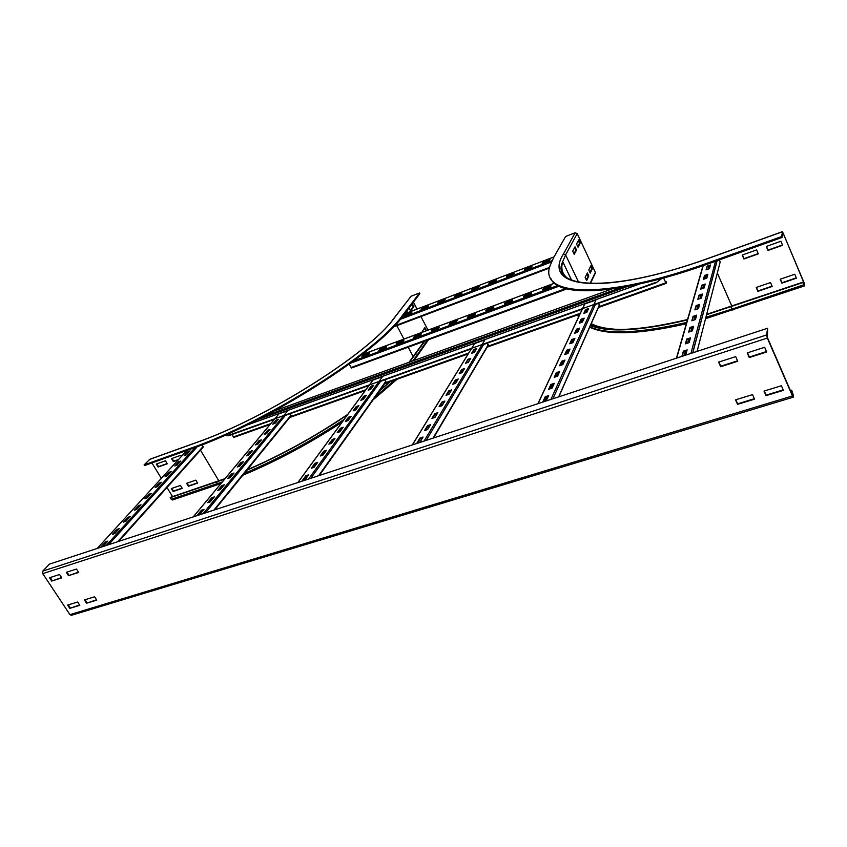 <?xml version="1.0" encoding="UTF-8"?>
<svg xmlns="http://www.w3.org/2000/svg" width="847" height="847" viewBox="0 0 847 847"><rect width="100%" height="100%" fill="white"/><g stroke="black" fill="none" stroke-linecap="round" stroke-linejoin="round"><path stroke-width="1.27" d="M425.31 331.135L425.935 330.902M421.774 332.437L424.802 327.535L426.295 330.394M425.67 330.626L424.368 328.138M404.739 313.75L406.793 311.061L407.619 312.649M406.994 312.892L406.338 311.654M413.887 306.603L410.562 311.008L409.037 308.096L412.383 303.702L413.887 306.603L413.262 306.836L411.928 304.295M410.382 310.658L413.262 306.836M186.584 483.319L195.837 480.143L197.637 483.118L188.383 486.284L186.584 483.319M187.081 483.15L188.733 485.882L197.489 482.885M171.316 488.571L180.453 485.426L182.253 488.38L173.116 491.514L171.316 488.571M171.825 488.391L173.476 491.101L182.105 488.147M178.209 459.889L173.37 461.604L171.549 458.598L180.803 455.305L181.438 456.353M172.047 458.428L173.741 461.213L178.569 459.498M413.421 302.135L417.031 309.07M420.938 316.566L428 330.129M402.96 315.878L419.911 293.591L419.583 292.946L402.611 315.211C377.9 351.092 267.44 421.753 190.639 448.254L144.096 464.918L144.509 465.596L191.051 448.931C267.853 422.462 378.281 351.791 402.96 315.878L402.611 315.211M393.643 318.641L411.091 296.228L419.583 292.946M409.662 362.05L424.845 341.087M409.006 362.294L424.209 341.32M156.282 464.05L165.419 460.789L167.24 463.785L158.114 467.025L156.282 464.05M156.79 463.87L158.484 466.633L167.113 463.563M219.034 484.103L217.541 483.595L216.546 481.932L224.688 479.053M246.932 470.18C281.85 455.019 315.359 436.565 347.461 414.808M379.329 391.07L390.319 381.658M172.703 499.804L171.179 499.317L170.543 497.284L225.027 478.64M247.271 469.767C282.273 454.543 315.815 436.036 347.895 414.225M379.922 390.234L389.609 381.912M216.546 481.932L170.183 497.697M172.576 496.596L166.997 487.523M161.354 478.311L151.909 462.938M144.096 464.918L149.803 459.349M772.199 286.466L757.864 291.368L756.202 287.482L770.537 282.559L772.199 286.466M756.403 287.419L757.938 290.987L772.072 286.148M796.402 278.176L781.834 283.163L780.172 279.245L794.751 274.237L796.402 278.176M780.362 279.182L781.887 282.792L796.275 277.869M758.309 253.888L743.92 258.991L742.226 255.053L756.615 249.918L758.309 253.888M742.427 254.979L744.005 258.631L758.181 253.592M782.596 245.259L767.975 250.458L766.281 246.466L780.913 241.247L782.596 245.259M766.471 246.403L768.038 250.098L782.48 244.963M585.15 277.393L587.342 272.935L588.824 276.058L586.643 280.537L585.15 277.393M586.357 279.923L588.104 276.323L586.907 273.814M588.824 276.058L588.104 276.323M588.781 269.992L590.91 265.651L592.371 268.743L590.253 273.105L588.781 269.992M589.957 272.501L591.651 269.007L590.486 266.519M592.371 268.743L591.651 269.007M572.72 251.146L575.018 246.858L576.521 250.024L574.234 254.333L572.72 251.146M573.959 253.751L575.801 250.299L574.573 247.695M576.521 250.024L575.801 250.299M804.205 284.878L802.84 282.57L804.491 285.915L803.994 282.485L782.469 231.644L781.665 236.546L782.046 237.446L782.776 232.671L783.2 233.221L803.951 282.866L804.089 284.92M550.719 278.187C557.368 297.858 620.036 295.582 709.363 263.459L782.046 237.446M590.391 283.554L595.526 272.734L577.22 233.624L575.145 232.777L565.605 236.472L553.557 257.753L550.095 265.672C538.491 295.794 602.238 300.992 708.971 262.581L781.665 236.546M706.557 314.735L802.84 282.57M706.652 314.343L802.882 282.189M576.532 244.042L578.776 239.87L580.248 243.004L578.025 247.197L576.532 244.042M577.76 246.625L579.539 243.269L578.332 240.707M580.248 243.004L579.539 243.269M577.506 314.968L578.596 316.937M590.37 325.608C608.718 332.839 641.073 330.933 687.425 319.922M695.122 317.932L695.969 317.699M578.31 314.682L579.03 316.016M590.645 324.983C608.781 332.363 641.084 330.542 687.542 319.52M695.228 317.53L696.086 317.307M595.526 272.734L594.933 273.994M86.563 603.233L84.393 599.93L94.589 596.796L96.759 600.121L86.563 603.233L96.547 599.782M85.081 599.718L87.04 602.693M69.782 608.358L67.612 605.086L77.649 602.005L79.819 605.298L69.782 608.358L79.607 604.97M68.3 604.874L70.259 607.828M68.491 575.695L66.288 572.339L76.474 569.057L78.686 572.434L68.491 575.695L78.485 572.117M66.977 572.117L68.978 575.166M51.709 581.074L49.507 577.749L59.544 574.51L61.746 577.855L51.709 581.074L61.545 577.548M50.206 577.527L52.207 580.544M735.524 399.848L752.559 394.617L754.571 399.149L737.546 404.358L735.524 399.848M735.821 399.752L737.642 403.818L754.37 398.704M737.546 404.358L737.642 403.818M764.026 391.092L781.4 385.756L783.401 390.351L766.037 395.655L764.026 391.092M764.301 391.007L766.112 395.115L783.2 389.885M766.037 395.655L766.112 395.115M718.584 362.135L735.694 356.619L737.748 361.245L720.649 366.73L718.584 362.135M718.881 362.029L720.765 366.211L737.557 360.822M747.213 352.903L764.661 347.281L766.704 351.971L749.256 357.561L747.213 352.903M747.488 352.818L749.351 357.042L766.514 351.537M793.544 395.824L791.68 390.171L793.11 394.808L792.93 396.025L792.506 395.422L767.414 337.551L767.615 328.234L766.588 334.946L767.34 338.059L792.443 395.962L793.311 397.179L793.544 395.824M790.6 391.028L791.617 390.711M790.399 390.562L791.68 390.171M767.615 328.234L49.422 564.144L42.763 571.122L42.752 573.641L69.941 614.636L71.381 615.314M116.886 529.428L119.268 528.623L114.769 533.568L112.386 534.362L116.886 529.428L117.246 529.978L113.625 533.949M118.389 529.597L117.246 529.978M127.929 517.326L130.279 516.532L125.917 521.328L123.556 522.123L127.929 517.326L128.278 517.877L124.784 521.71M129.411 517.496L128.278 517.877M138.643 505.574L140.973 504.78L136.738 509.439L134.398 510.233L138.643 505.574L138.982 506.125L135.615 509.82M140.104 505.733L138.982 506.125M149.051 494.172L151.359 493.367L147.24 497.898L144.922 498.692L149.051 494.172L149.379 494.701L146.129 498.28M150.491 494.32L149.379 494.701M159.162 483.086L161.449 482.282L157.447 486.686L155.149 487.48L159.162 483.086L159.49 483.616L156.346 487.067M160.591 483.235L159.49 483.616M168.987 472.308L171.253 471.514L167.367 475.781L165.091 476.586L168.987 472.308L169.305 472.838L166.266 476.162M170.395 472.446L169.305 472.838M178.548 461.827L180.792 461.033L177.002 465.194L174.757 465.988L178.548 461.827L178.865 462.346L175.922 465.575M179.945 461.964L178.865 462.346M105.515 541.889L107.918 541.095L103.281 546.199L100.867 546.993L105.515 541.889L105.875 542.461L102.127 546.58M107.029 542.069L105.875 542.461M187.843 451.631L190.067 450.848L186.382 454.881L184.159 455.675L187.843 451.631L188.15 452.15L185.313 455.263M189.22 451.769L188.15 452.15M202.115 444.802L203.026 447.354M211.75 497.74L214.333 496.871L210.247 501.826L207.653 502.684L211.75 497.74L212.11 498.322L208.817 502.303M213.539 497.845L212.11 498.322M221.787 485.627L224.339 484.759L220.379 489.566L217.806 490.424L221.787 485.627L222.126 486.21L218.96 490.042M223.544 485.723L222.126 486.21M231.506 473.886L234.037 473.018L230.193 477.676L227.652 478.534L231.506 473.886L231.845 474.458L228.785 478.153M233.243 473.981L231.845 474.458M240.94 462.494L243.438 461.636L239.712 466.146L237.202 467.004L240.94 462.494L241.268 463.055L238.325 466.623M242.655 462.578L241.268 463.055M250.098 451.44L252.565 450.572L248.944 454.955L246.466 455.824L250.098 451.44L250.426 451.991L247.578 455.432M251.792 451.515L250.426 451.991M258.981 440.705L261.427 439.847L257.911 444.103L255.455 444.961L258.981 440.705L259.309 441.255L256.556 444.58M260.654 440.779L259.309 441.255M267.62 430.276L270.034 429.418L266.625 433.558L264.2 434.416L267.62 430.276L267.938 430.816L265.28 434.024M269.272 430.35L267.938 430.816M201.406 510.233L204.021 509.375L199.797 514.478L197.171 515.347L201.406 510.233L201.766 510.826L198.346 514.955M203.216 510.349L201.766 510.826M276.006 420.144L278.398 419.286L275.084 423.309L272.681 424.167L276.006 420.144L276.323 420.684L273.761 423.775M277.647 420.207L276.323 420.684M290.246 413.664L290.913 416.004M193.317 516.882L278.938 413.887L287.747 410.721L203.068 513.674M314.915 463.277L317.731 462.335L314.142 467.279L311.315 468.222L314.915 463.277L315.264 463.891L312.374 467.872M317.022 463.309L315.264 463.891M323.713 451.207L326.497 450.265L323.025 455.051L320.23 455.982L323.713 451.207L324.062 451.811L321.278 455.633M325.799 451.229L324.062 451.811M332.236 439.508L334.978 438.566L331.622 443.203L328.858 444.146L332.236 439.508L332.575 440.112L329.896 443.786M334.29 439.519L332.575 440.112M340.494 428.18L343.204 427.237L339.943 431.726L337.222 432.669L340.494 428.18L340.822 428.773L338.249 432.319M342.516 428.19L340.822 428.773M348.498 417.19L351.177 416.258L348.022 420.61L345.322 421.552L348.498 417.19L348.826 417.783L346.338 421.192M350.499 417.2L348.826 417.783M356.259 406.539L358.906 405.618L355.846 409.832L353.178 410.763L356.259 406.539L356.576 407.121L354.184 410.414M358.228 406.539L356.576 407.121M363.787 396.205L366.402 395.284L363.427 399.382L360.801 400.303L363.787 396.205L364.104 396.777L361.785 399.953M365.735 396.205L364.104 396.777M305.82 475.76L308.668 474.818L304.962 479.921L302.093 480.863L305.82 475.76L306.18 476.385L303.173 480.514M307.959 475.792L306.18 476.385M371.102 386.179L373.686 385.258L370.795 389.228L368.201 390.16L371.102 386.179L371.41 386.74L369.176 389.811M373.019 386.168L371.41 386.74M385.025 379.752L385.629 382.219M297.953 482.504L372.976 380.091L382.484 376.671L308.604 479.01M427.513 425.67L430.594 424.643L427.619 429.556L424.516 430.583L427.513 425.67L427.862 426.316L425.459 430.265M430.011 425.607L427.862 426.316M434.818 413.685L437.857 412.658L434.977 417.402L431.928 418.429L434.818 413.685L435.157 414.321L432.849 418.122M437.274 413.611L435.157 414.321M441.88 402.092L444.876 401.065L442.092 405.66L439.085 406.676L441.88 402.092L442.208 402.727L439.995 406.369M444.304 402.007L442.208 402.727M448.709 390.88L451.663 389.853L448.974 394.3L446.009 395.316L448.709 390.88L449.037 391.505L446.909 395.009M451.102 390.795L449.037 391.505M455.326 380.017L458.238 379.001L455.633 383.299L452.7 384.316L455.326 380.017L455.644 380.631L453.59 384.009M457.676 379.932L455.644 380.631M461.731 369.504L464.601 368.498L462.081 372.659L459.19 373.675L461.731 369.504L462.049 370.118L460.069 373.368M464.05 369.408L462.049 370.118M467.936 359.319L470.773 358.313L468.327 362.347L465.479 363.352L467.936 359.319L466.337 363.045M470.223 359.213L468.243 359.922M419.953 438.079L423.077 437.041L419.996 442.123L416.851 443.161L419.953 438.079L420.313 438.735L417.804 442.843M422.484 438.015L420.313 438.735M473.949 349.44L476.755 348.445L474.384 352.352L471.567 353.358L473.949 349.44L472.425 353.051M476.215 349.335L474.256 350.033M487.47 343.099L487.999 345.703M412.383 444.919L474.595 343.575L484.897 339.88L424.061 441.086M550.899 384.453L554.287 383.331L552.064 388.17L548.655 389.302L550.899 384.453L551.249 385.141L549.438 389.048M553.853 384.273L551.249 385.141M556.373 372.627L559.708 371.505L557.559 376.184L554.213 377.307L556.373 372.627L554.986 377.053M559.274 372.447L556.712 373.305M561.667 361.214L564.938 360.091L562.874 364.612L559.571 365.735L561.667 361.214L560.333 365.47M564.515 361.023L561.995 361.881M566.77 350.182L569.999 349.07L567.998 353.432L564.748 354.544L566.77 350.182L565.5 354.29M569.576 349.98L567.098 350.838M571.704 339.52L574.891 338.408L572.953 342.633L569.756 343.744L571.704 339.52L570.486 343.48M574.467 339.319L572.021 340.166M576.479 329.208L579.613 328.107L577.739 332.193L574.594 333.295L576.479 329.208L575.314 333.04M579.2 329.007L576.786 329.854M581.095 319.234L584.186 318.144L582.376 322.093L579.274 323.183L581.095 319.234L579.983 322.929M583.784 319.023L581.402 319.87M545.224 396.714L548.665 395.581L546.357 400.61L542.895 401.743L545.224 396.714L545.574 397.412L543.7 401.478M548.221 396.544L545.574 397.412M585.573 309.579L588.612 308.488L586.865 312.31L583.795 313.401L585.573 309.579L584.504 313.146M588.21 309.367L585.87 310.203M598.554 303.364L599.401 305.206L598.998 306.116M538.046 403.638L584.758 303.988L595.939 299.976L550.899 399.424M686.716 339.086L690.453 337.847L689.14 342.59L685.392 343.84L686.716 339.086L685.985 343.649M690.189 338.779L687.055 339.827M689.956 327.514L693.619 326.275L692.37 330.849L688.675 332.098L689.956 327.514L689.257 331.897M693.365 327.196L690.284 328.234M693.079 316.365L696.679 315.137L695.472 319.541L691.84 320.78L693.079 316.365L692.412 320.579M696.435 316.037L693.397 317.074M696.086 305.608L699.622 304.391L698.457 308.636L694.889 309.864L696.086 305.608L695.461 309.674M699.378 305.28L696.393 306.307M698.987 295.222L702.47 294.015L701.348 298.123L697.843 299.33L698.987 295.222L698.394 299.139M702.227 294.894L699.294 295.921M701.792 285.206L705.223 283.999L704.132 287.969L700.681 289.176L701.792 285.206L701.231 288.975M704.979 284.867L702.089 285.884M704.503 275.519L707.87 274.322L706.822 278.155L703.423 279.351L704.503 275.519L703.963 279.161M707.637 275.18L704.799 276.186M683.36 351.113L687.15 349.853L685.795 354.787L681.973 356.047L683.36 351.113L682.587 355.846M686.896 350.796L683.698 351.854M707.118 266.159L710.442 264.973L709.426 268.679L706.08 269.865L707.118 266.159L706.61 269.674M710.21 265.82L707.414 266.816M719.325 259.891L720.194 261.892L697.092 351.399M708.833 266.307L708.05 269.166M706.239 275.677L705.424 278.652M703.561 285.365L702.714 288.467M700.787 295.391L699.897 298.62M697.917 305.778L696.986 309.144M694.942 316.545L693.968 320.05M691.851 327.704L690.845 331.368M688.653 339.287L687.595 343.109M685.329 351.314L684.217 355.306M708.621 268.965L709.045 266.233M684.884 355.094L685.985 351.103M688.24 342.897L689.299 339.075M691.48 331.156L692.486 327.493M694.593 319.838L695.567 316.333M697.6 308.933L698.531 305.576M700.501 298.409L701.39 295.19M703.306 288.255L704.153 285.164M706.006 278.441L706.822 275.476M421.87 308.297L428.487 305.778L427.703 306.858L421.075 309.367L421.87 308.297L421.965 309.039M427.873 306.625L422.134 308.806M438.471 301.977L445.173 299.436L444.41 300.505L437.708 303.057L438.471 301.977L438.566 302.728M444.58 300.272L438.735 302.495M455.284 295.582L462.081 292.998L461.34 294.068L454.543 296.651L455.284 295.582L455.39 296.334M461.499 293.835L455.548 296.101M472.319 289.102L479.201 286.487L478.491 287.546L471.61 290.161L472.319 289.102L472.425 289.854M478.65 287.313L472.584 289.621M489.587 282.538L496.554 279.891L495.876 280.939L488.899 283.597L489.587 282.538L489.693 283.29M496.024 280.706L489.841 283.057M507.067 275.889L514.129 273.2L513.483 274.248L506.411 276.937L507.067 275.889L507.184 276.641M513.621 274.015L507.332 276.408M524.791 269.145L531.948 266.424L531.334 267.461L524.166 270.182L524.791 269.145L524.918 269.897M531.461 267.239L525.055 269.674M405.491 314.533L412.013 312.045L411.208 313.125L404.665 315.613L405.491 314.533L405.575 315.264M411.388 312.892L405.745 315.031M542.758 262.305L550.01 259.553L549.417 260.59L542.154 263.343L542.758 262.305L542.885 263.068M549.544 260.357L543.012 262.845M394.84 325.396L395.538 326.159L549.534 267.991M379.784 349.229L386.634 346.698L385.724 347.895L378.874 350.436L379.784 349.229L379.816 350.086M385.978 347.566L380.07 349.758M396.968 342.866L403.903 340.293L403.024 341.5L396.078 344.073L396.968 342.866L396.999 343.723M403.267 341.161L397.243 343.395M414.384 336.407L421.414 333.803L420.557 334.999L413.516 337.614L414.384 336.407L414.427 337.275M420.8 334.671L414.659 336.947M432.034 329.864L439.159 327.228L438.344 328.424L431.197 331.061L432.034 329.864L432.086 330.732M438.566 328.096L432.309 330.404M449.926 323.236L457.158 320.558L456.364 321.744L449.132 324.422L449.926 323.236L449.99 324.105M456.586 321.415L450.212 323.776M468.084 316.513L475.411 313.792L474.648 314.978L467.311 317.699L468.084 316.513L468.147 317.381M474.86 314.65L468.359 317.053M486.485 309.684L493.917 306.932L493.187 308.117L485.744 310.87L486.485 309.684L486.559 310.563M493.388 307.789L486.76 310.246M505.151 302.771L512.689 299.976L511.99 301.151L504.441 303.946L505.151 302.771L505.236 303.66M512.181 300.833L505.426 303.332M524.081 295.762L531.725 292.924L531.069 294.089L523.404 296.926L524.081 295.762L524.166 296.641M531.249 293.771L524.357 296.323M362.844 355.507L369.588 353.008L368.657 354.215L361.902 356.725L362.844 355.507L362.865 356.365M368.921 353.887L363.119 356.026M543.287 288.636L551.048 285.767L550.412 286.932L542.641 289.801L543.287 288.636L543.382 289.526M550.592 286.604L543.562 289.208M565.447 288.594L566.198 288.795M349.186 364.199L351.579 367.99L565.87 289.229M593.609 305.132L656.298 282.707L661.751 278.525M661.369 278.631L656.298 282.707M226.53 435.676L228.478 435.76L274.312 419.36M283.279 416.152L368.932 385.512M378.609 382.05L471.345 348.869M481.721 345.163L582.334 309.166M228.478 435.76L226.329 435.305L226.911 434.416M663.55 278.038L666.166 283.385L666.494 281.575L665.393 281.786M666.494 281.575L665.784 282.644L663.677 278.007M270.087 424.453L233.867 437.391L231.813 434.564M228.277 435.411L656.097 282.273M274.322 410.943L611.756 289.049M413.325 356.862L408.222 347.196M403.924 339.065L396.841 325.661M149.22 459.561L195.53 442.896C267.26 418.005 370.054 352.405 393.855 318.536L411.091 296.228M393.855 318.536L393.146 319.287C369.779 352.267 267.165 418.069 195.795 442.716L196.091 442.695M416.29 357.423L416.618 355.793L427.46 340.123M412.807 360.917L416.618 355.793L415.75 354.162M190.639 448.254L191.051 448.931M171.179 499.317L222.274 481.954M244.317 473.399C278.536 458.894 311.781 440.906 344.062 419.456M375.274 396.777L394.787 380.07M200.485 450.18L218.844 480.842M803.263 283.099L803.951 282.866M731.946 306.318L717.324 273.02M715.175 268.139L714.243 266.022M782.66 233.412L783.2 233.221M709.363 263.459L708.971 262.581M575.145 232.777L563.456 253.994C541.731 287.906 601.444 297.053 710.337 257.7L782.395 231.771M732.824 310.055L731.903 309.134L803.761 284.761M705.89 317.297L731.903 309.134L730.972 307.006M563.456 253.994L565.605 254.873L562.726 261.628C560.767 268.171 562.08 273.454 566.643 277.488M577.22 233.624L565.605 254.873L578.639 282.252M578.014 315.973L578.522 317.096M589.798 326.889C607.511 334.777 639.813 333.284 686.716 322.411M578.437 314.639L578.776 315.571M579.337 314.322L579.528 314.946M590.74 324.75L593.027 325.873M591.238 323.639C597.527 327.006 606.59 328.932 618.437 329.409M595.399 272.258L590.02 283.533M791.701 393.559L792.718 393.252M792.337 395.041L793.11 394.808M792.443 395.962L69.941 614.636M767.34 338.059L42.752 573.641M766.588 334.946L42.763 571.122M203.132 446.507L117.648 541.731M197.415 446.602L108.596 544.706M195.212 447.417L106.235 545.479M186.943 450.403L97.267 548.422M291.072 415.104L213.846 510.138M285.375 415.401L205.387 512.911M385.84 381.266L318.578 475.728M380.621 381.33L310.849 478.269M488.274 344.697L433.039 438.132M483.637 344.475L426.21 440.376M599.348 305.036L558.639 396.883M595.399 304.497L552.943 398.746M544.865 401.097L546.739 397.031M550.592 388.667L552.392 384.76M556.119 376.671L557.834 372.924M561.445 365.089L563.107 361.5M566.601 353.908L568.189 350.467M571.577 343.109L573.101 339.795M576.384 332.67L577.855 329.483M581.031 322.559L582.45 319.499M585.542 312.776L586.897 309.833M545.383 400.927L547.257 396.862M551.111 388.487L552.9 384.591M556.627 376.502L558.342 372.754M561.942 364.919L563.594 361.33M567.088 353.739L568.676 350.298M572.053 342.94L573.578 339.626M576.86 332.5L578.321 329.314M581.508 322.4L582.916 319.33M586.008 312.617L587.363 309.663M717.155 260.675L692.804 352.807M715.514 261.257L690.919 353.432M703.243 265.619L676.7 358.101M703.01 265.693L676.435 358.186M549.671 267.345L395.03 325.746M551.429 262.009L400.155 319.393M552.022 260.707L401.372 317.911M404.517 313.835L554.054 256.885L404.485 313.877M565.584 288.626L351.029 367.577M559.031 286.18L350.626 363.151M557.739 285.481L353.58 360.97M554.52 283.216L361.838 354.713M639.316 284.073L246.435 425.289M233.253 437.01L270.754 423.638M290.394 416.639L365.83 389.747M385.184 382.844L468.677 353.072M487.639 346.317L580.311 313.274M598.734 306.709L665.721 282.824M289.738 417.444L365.237 390.552M384.612 383.649L468.2 353.866M487.173 347.101L579.951 314.046M598.395 307.482L666.081 283.364M627.5 286.487L257.837 419.604M620.502 287.726L264.963 415.93M414.109 360.441L428.508 339.742M397.042 379.265L373.061 399.89M342.093 422.145C309.727 443.436 276.641 461.139 242.824 475.241M220.94 483.563L172.396 500.005M195.773 442.727L149.495 459.381M571.587 280.188L562.726 261.628C549.809 288.372 610.846 293.973 710.421 257.562L782.459 231.644M705.53 318.705L804.491 285.915M686.335 323.745C639.241 334.47 607.024 335.603 589.681 327.154M578.575 314.586L579.083 315.91M71.349 615.324L793.311 397.179M118.686 541.392L203.195 447.152M97.172 548.454L186.859 450.435M214.736 509.841L291.146 415.718M193.211 516.914L274.82 418.746M319.277 475.506L385.925 381.796M297.837 482.546L369.377 384.909M433.495 437.984L488.37 345.078M412.267 444.961L471.239 348.911M558.819 396.82L599.401 305.206M537.919 403.68L582.217 309.208M692.708 352.839L717.07 260.696M395.538 326.159L549.523 268.044M351.579 367.99L565.987 289.25M361.923 354.649L554.489 283.194M246.763 425.13L638.966 284.147M666.166 283.385L598.374 307.535M579.92 314.11L487.131 347.164M468.158 353.93L384.57 383.702M365.195 390.605L289.695 417.507M270.034 424.516L233.867 437.391"/></g></svg>
